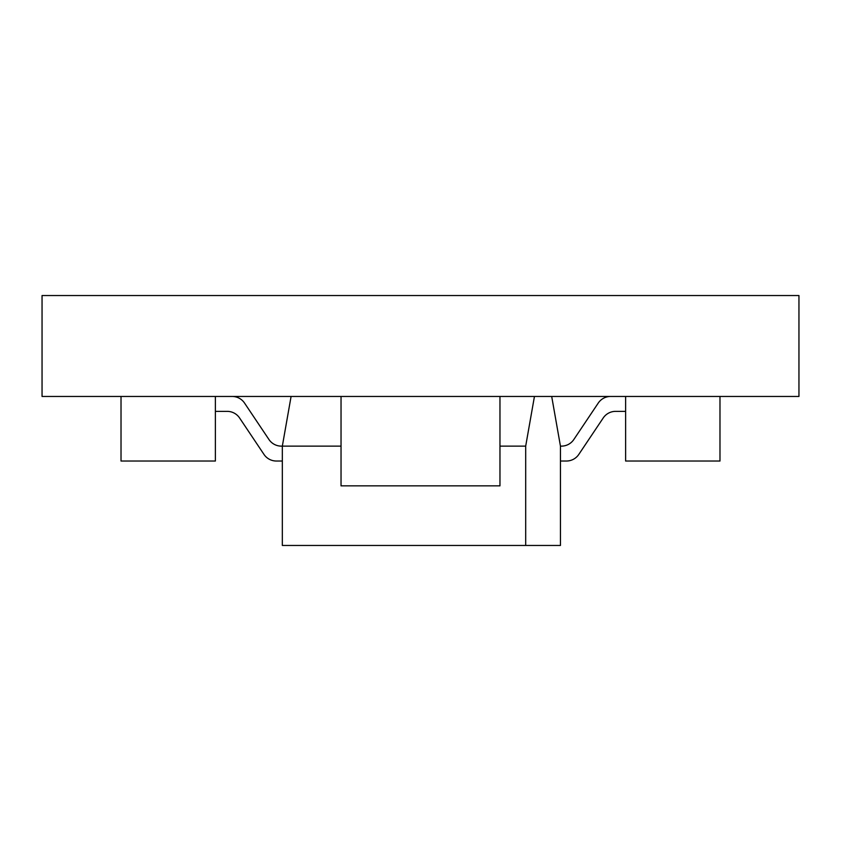 <?xml version="1.0" encoding="UTF-8"?>
<svg xmlns="http://www.w3.org/2000/svg" width="841" height="841" viewBox="0 0 841 841"><rect width="100%" height="100%" fill="white"/><g stroke="black" fill="none" stroke-linecap="round" stroke-linejoin="round"><path stroke-width="1.26" d="M798.95 295.538L42.05 295.538L42.05 396.458L798.95 396.458L798.95 295.538M121.02 396.458L121.02 461.026L215.38 461.026L215.38 396.458M625.62 396.458L625.62 461.026L719.98 461.026L719.98 396.458M551.696 396.458L560.453 446.129L560.453 545.462L282.334 545.462L282.334 446.129L341.036 446.129M525.688 545.462L525.688 446.129L499.964 446.129M291.091 396.458L282.334 446.129L281.336 446.129A14.896 14.896 0 0 1 268.962 439.517A14.896 14.896 0 0 0 281.336 446.129M525.688 446.129L534.445 396.458M232.158 396.458A14.896 14.896 0 0 1 244.542 403.07L268.962 439.517M276.374 461.026L282.334 461.026L276.374 461.026A14.896 14.896 0 0 1 263.99 454.424L239.58 417.966A14.896 14.896 0 0 0 227.196 411.365L215.38 411.365M560.453 446.129L561.452 446.129A14.896 14.896 0 0 0 573.825 439.517L598.245 403.07A14.896 14.896 0 0 1 610.629 396.458M625.62 411.365L615.591 411.365A14.896 14.896 0 0 0 603.218 417.966L578.797 454.424A14.896 14.896 0 0 1 566.413 461.026L560.453 461.026M239.58 417.966A14.896 14.896 0 0 0 227.196 411.365M615.591 411.365A14.896 14.896 0 0 0 603.218 417.966L578.797 454.424M561.452 446.129A14.896 14.896 0 0 0 573.825 439.517L598.245 403.07M499.964 396.458L499.964 485.856L341.036 485.856L341.036 396.458"/></g></svg>

